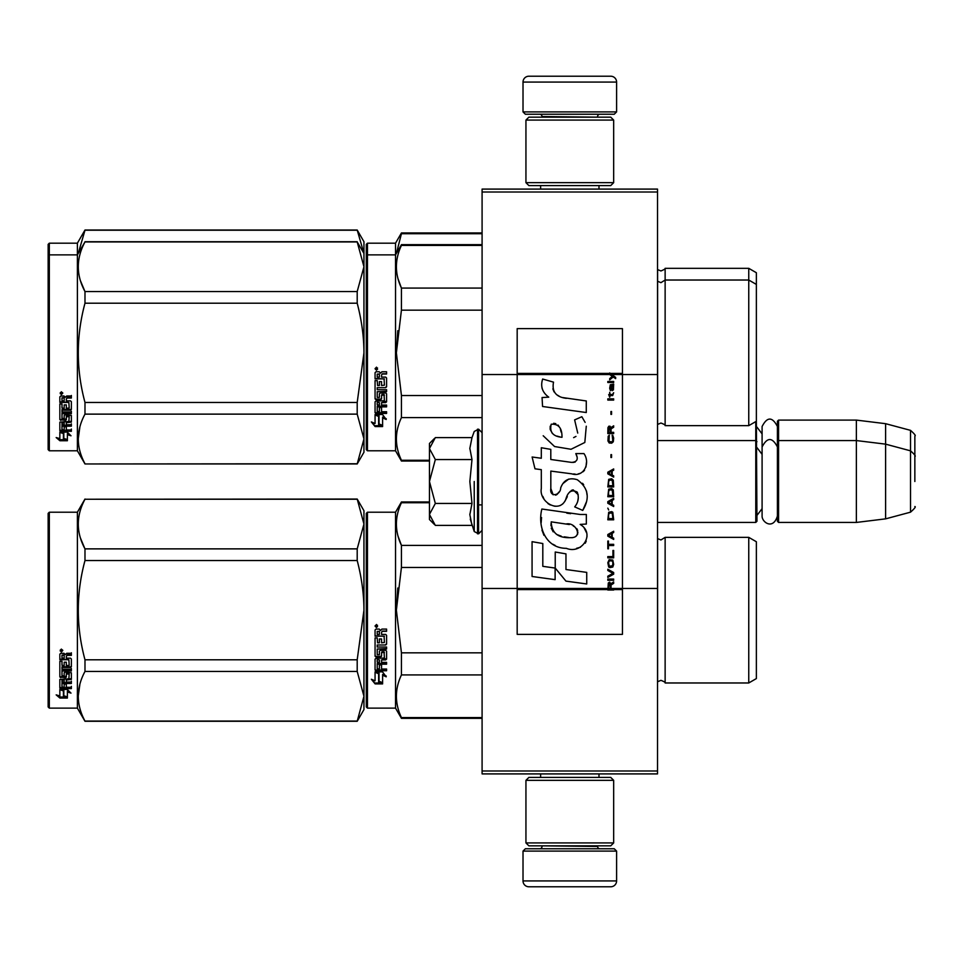 <?xml version="1.0" encoding="UTF-8"?>
<svg xmlns="http://www.w3.org/2000/svg" width="963" height="963" viewBox="0 0 963 963"><rect width="100%" height="100%" fill="white"/><g stroke="black" fill="none" stroke-linecap="round" stroke-linejoin="round"><path stroke-width="1.44" d="M657.524 189.097L657.524 192.01L482.09 192.01L657.524 192.01L657.524 374.535L622.447 374.535L622.447 328.636L517.179 328.636L517.179 374.535L482.09 374.535L482.09 189.097L657.524 189.097M657.524 770.99L482.09 770.99L482.09 773.903L657.524 773.903L657.524 374.535M657.524 588.465L622.447 588.465L622.447 374.535L609.699 374.535L612.299 376.377L609.687 378.615L609.687 379.843L613.166 376.99L615.658 378.615L615.658 377.4L609.687 372.97L609.687 374.535L517.179 374.535L517.179 588.465L482.09 588.465L482.09 374.535M482.09 770.99L482.09 588.465M616.597 111.901L614.25 114.236L525.365 114.236L523.017 111.901L616.597 111.901L616.597 82.072A5.85 5.85 -137.2 0 0 610.747 76.221L590.271 76.221M598.986 189.097L598.986 185.582M540.628 189.097L540.628 185.582M542.025 117.161L542.025 116.571A2.335 2.335 137.8 0 0 539.689 114.236M597.59 117.161L542.025 116.571M599.925 114.236A2.335 2.335 -137.8 0 0 597.59 116.571M523.017 111.901L523.017 82.072L616.597 82.072M549.343 76.221L528.868 76.221A5.85 5.85 137.2 0 0 523.017 82.072M528.868 76.221L610.747 76.221M523.017 851.099L525.365 848.764L614.25 848.764L616.597 851.099L523.017 851.099L523.017 880.928A5.85 5.85 42.8 0 0 528.868 886.779L549.343 886.779M540.628 773.903L540.628 777.418M598.986 773.903L598.986 777.418M597.59 845.839L597.59 846.429A2.335 2.335 -42.2 0 0 599.925 848.764M542.025 845.839L597.59 846.429M539.689 848.764A2.335 2.335 42.2 0 0 542.025 846.429M616.597 851.099L616.597 880.928L523.017 880.928M590.271 886.779L610.747 886.779A5.85 5.85 -42.8 0 0 616.597 880.928M610.747 886.779L528.868 886.779M525.942 182.657L528.868 185.582L610.747 185.582L613.672 182.657L525.942 182.657L525.942 120.086L528.868 117.161L610.747 117.161L613.672 120.086L525.942 120.086M599.335 120.086L540.279 120.086M613.672 120.086L613.672 182.657M525.942 842.914L528.868 845.839L610.747 845.839L613.672 842.914L525.942 842.914L525.942 780.343L528.868 777.418L610.747 777.418L613.672 780.343L525.942 780.343M599.335 780.343L540.279 780.343M613.672 780.343L613.672 842.914M657.524 522.44L755.774 522.44L755.774 421.601M755.774 522.44L756.954 521.272L756.364 420.675M778.586 522.44L777.418 521.272L777.418 421.264L778.586 420.097L856.372 420.097L856.372 522.44L778.586 522.44L778.586 420.097M885.611 423.684L910.517 430.353L910.517 512.172L885.611 518.852L885.611 423.684L856.372 420.097M914.85 461.036L914.85 461.024C914.85 428.752 914.85 428.752 914.85 461.036L914.85 481.5C914.85 449.227 914.85 449.227 914.85 481.5C914.85 513.773 914.85 513.773 914.85 481.5M429.45 488.999L429.45 493.959M434.469 524.534L429.45 519.514L429.45 514.423L435.324 525.389L471.99 525.389L469.848 514.651L471.99 503.444L469.848 481.5L471.99 459.556L469.848 448.349L471.99 437.611L435.324 437.611L429.45 448.577L429.45 514.423L435.336 503.444L429.45 481.5L435.336 459.556L471.99 459.556M474.229 481.5L474.229 531.528L474.229 481.5M470.281 519.153L474.229 531.528L478.575 533.839L482.09 530.336M469.848 514.748L469.848 514.086L469.848 514.748M469.848 448.252L469.848 448.914L469.848 448.252M435.336 459.556L429.45 448.577L429.45 443.486L434.457 438.478M471.99 503.444L435.336 503.444M777.418 516.036C773.096 530.336 761.853 522.199 762.094 516.036L762.094 426.501C767.198 416.618 772.314 416.618 777.418 426.501M756.364 334.101L756.364 337.592M366.289 244.361L366.289 341.143L366.289 244.361L367.457 243.182L395.528 243.182L401.439 232.95L482.09 232.95M482.09 233.708L401.439 233.708L401.439 232.95M366.289 346.993L366.289 341.143M366.289 362.184L366.289 428.872L366.289 362.184M366.289 336.207L366.289 253.425L366.289 336.207M366.289 256.05L366.289 352.843L366.289 256.05L367.457 254.882L367.457 243.182M366.289 369.648L366.289 449.625L367.457 450.792L395.528 450.792L395.528 243.182M396.407 253.365L401.439 233.708M756.364 360.078L756.364 272.722L748.757 268.328L748.757 425.646L665.132 425.646C665.674 425.189 664.265 424.31 660.931 423.022L657.524 424.478M665.132 425.646L665.132 268.328L748.757 268.328M363.918 253.353L357.201 230.025L363.954 241.725L363.954 266.739L357.201 241.93L84.985 241.93C76.065 258.469 76.065 275.009 84.985 291.548L84.985 303.213L357.201 303.213L357.201 291.548L84.985 291.548M357.201 230.025L84.985 230.025L77.389 243.182L49.318 243.182L48.15 244.361L48.15 449.625L49.318 450.792L77.389 450.792L77.389 254.882L49.318 254.882L49.318 450.792M357.201 230.229L84.985 230.229L78.268 253.365M77.389 243.182L77.389 254.882L84.985 241.93M49.318 243.182L49.318 254.882L48.15 256.05M756.364 617.391L756.364 606.509M366.289 513.375L366.289 610.157L366.289 513.375L367.457 512.208L395.528 512.208L401.439 501.964L429.45 501.964M429.45 502.722L401.439 502.722L401.439 501.964M366.289 626.973L366.289 706.95L367.457 708.118L367.457 512.208M366.289 610.157L366.289 706.95L366.289 610.157M366.289 619.45L366.289 697.886L366.289 619.45M366.289 605.221L366.289 522.44L366.289 605.221M367.457 708.118L395.528 708.118L395.528 512.208M379.037 673.619L375.064 671.825L382.492 671.825L386.223 676.808L382.612 675.219L382.612 683.561L379.037 682.117L379.037 672.86L376.714 671.825M382.612 682.683L379.037 681.25M382.612 674.449L382.612 675.219L382.612 674.449L386.223 676.014M375.125 683.899L382.612 683.899L378.628 682.285L378.628 673.799L375.064 672.198L375.064 680.805L371.381 679.264L375.125 683.899L372.38 679.685M380.421 683.008L375.125 683.008M381.553 632.234L381.553 634.424L385.682 634.424L386.584 635.339L386.584 644.127L385.682 644.993L377.231 644.993L377.231 647.028L386.584 647.028L386.584 649.038L377.231 649.038L377.231 654.72L379.386 654.72L379.386 651.132L380.301 650.302L385.682 650.302L386.584 651.132L386.584 659.137L385.682 659.92L381.553 659.92L381.553 662.363L386.584 662.363L386.584 664.193L377.231 664.193L377.231 668.755L379.386 669.032L379.386 664.915L381.553 664.915L381.553 669.032L386.584 669.032L386.584 670.766L375.967 670.766L375.064 670.043L375.064 659.137L375.967 658.355L384.418 658.042L384.068 652.324L381.553 652.649L381.553 656.2L380.65 656.995L375.967 656.995L375.064 656.2L375.064 637.927L377.231 637.927L377.58 642.815L379.386 642.815L379.386 638.963L381.553 638.963L381.553 642.815L384.418 642.477L384.068 636.182L375.064 636.182L375.064 630.019L375.967 629.08L379.217 629.08L380.566 630.476L381.902 629.08L386.584 629.08L386.584 631.319L382.467 631.319L381.553 632.234L382.467 631.066L386.584 631.066M385.682 644.993L377.231 644.993M386.584 648.568L377.231 649.038M386.584 658.56L381.553 659.92M386.584 663.543L377.231 663.543L377.231 664.193M375.967 670.766L375.064 669.333M384.418 652.649L384.068 651.819L381.902 651.819L381.553 652.649M381.553 655.647L380.65 656.441L375.967 656.441L375.064 655.647M384.418 636.218L375.064 635.869M377.231 660.221L377.231 662.075L379.386 662.363L379.386 659.92L377.231 659.631L377.231 661.449M379.386 659.92L377.231 659.631M377.231 631.668L377.231 634.424L379.386 634.424L379.386 631.319L377.231 631.668M379.386 631.319L377.231 631.415M386.584 670.043L375.967 670.043M386.584 643.729L385.682 644.572M376.521 627.563L375.064 626.022L376.521 624.481L376.521 627.563L375.064 625.926M397.779 588.008L396.371 610.157L401.39 567.725M482.09 717.591L401.439 717.591L401.439 718.35L482.09 718.35M482.09 652.83L401.439 652.83L401.439 674.919L482.09 674.919M401.439 717.591C394.734 703.375 394.734 689.147 401.439 674.919M401.439 652.83L396.371 610.157M482.09 567.484L401.439 567.484L401.439 545.395C394.734 531.179 394.734 516.95 401.439 502.722M398.068 536.235L401.439 545.395L482.09 545.395M665.132 682.972L748.757 682.972L748.757 537.354L665.132 537.354L665.132 682.972C665.674 682.514 664.265 681.635 660.931 680.335L657.524 681.792M756.364 602.922L756.364 678.578L748.757 682.972M756.364 610.157L756.364 541.736L748.757 537.354M377.544 625.312L376.641 625.914L377.544 626.66L375.486 626.66L375.486 625.481L376.702 625.312M376.256 626.347L375.907 625.745L376.256 626.347M357.201 721.275L363.954 709.575L363.954 696.261L357.201 671.452L357.201 659.787L363.954 610.157C363.93 594.255 361.679 577.716 357.201 560.538L357.201 548.874L363.954 524.065L357.201 499.039L363.954 510.739L363.954 696.261L357.201 721.275L84.985 721.275L77.389 708.118L49.318 708.118L48.15 706.95L48.15 513.375L49.318 512.208L49.318 708.118M80.507 538.197L84.864 548.645M79.893 684.236L78.232 696.261M357.201 560.538L84.985 560.538C76.065 593.617 76.065 626.696 84.985 659.787L84.985 671.452C76.065 687.991 76.065 704.531 84.985 721.07L84.985 721.275M357.201 659.787L84.985 659.787M357.201 548.874L84.985 548.874L84.985 560.538M357.201 499.243L84.985 499.243C76.065 515.795 76.065 532.334 84.985 548.874M357.201 499.039L84.985 499.243M84.985 499.039L77.389 512.208L77.389 708.118M357.201 671.452L84.985 671.452M357.201 721.07L84.985 721.07M77.389 512.208L49.318 512.208M62.667 689.424L63.823 689.809L63.823 696.863L67.386 697.85L67.386 697.019L63.414 695.948L63.414 690.904L63.414 696.983L67.386 698.067L59.911 698.067L59.911 697.019L63.57 697.019M63.823 695.828L67.386 696.803M63.823 690.772L59.85 689.424L67.278 689.424L71.009 693.119L67.386 691.964L67.386 690.977L69.48 691.651M67.386 691.964L67.386 697.85M59.85 654.166L59.85 659.739L68.855 659.739L59.85 659.149L59.85 654.166L60.753 653.311L64.003 653.311L65.34 654.587L66.688 653.311L71.37 653.311L71.37 655.346L67.241 655.346L66.339 656.188L67.241 654.804L71.37 654.804L71.37 652.794M66.339 656.188L66.339 658.162L70.468 658.162L71.37 658.981L71.37 666.071L70.468 667.503L71.37 666.757L71.37 658.981M70.468 667.503L62.005 667.503L62.005 669.261L71.37 669.261L71.37 670.982L62.005 670.982L62.005 670.26L71.37 670.26L71.37 668.551M62.005 670.982L62.005 675.773L64.172 675.773L64.172 672.764L64.172 674.991M64.172 672.764L65.087 672.066L71.37 672.764L71.37 678.602L66.339 679.228L66.339 680.059L66.339 679.228M71.37 672.764L71.37 679.421L66.339 680.059L66.339 682.045L71.37 682.045L71.37 683.501L62.005 683.501L62.005 682.623L62.005 687.076L64.172 687.293L64.172 684.079L64.172 686.366M71.37 681.178L71.37 682.623L62.005 682.623M64.172 683.501L66.339 683.501M64.172 684.079L66.339 684.079L66.339 686.366M66.339 684.079L66.339 687.293L71.37 687.293L71.37 688.617L60.753 688.617L60.753 687.678L71.37 687.678L71.37 686.366M60.753 688.617L59.85 688.064L59.85 679.421L59.85 687.137L60.753 687.678M69.204 673.281L69.204 674.04L68.855 673.017L66.688 673.017L66.339 674.04L66.339 673.281M60.753 677.663L59.85 676.207L59.85 661.292L59.85 677.013L65.436 677.663L66.339 677.013L66.339 674.04L69.204 674.04L68.855 678.783L59.85 679.421M59.85 661.292L62.005 661.292L62.005 664.651M62.005 661.292L62.005 665.313L64.172 665.602L64.172 662.207L64.172 664.939M64.172 662.207L66.339 662.207L66.339 664.939M66.339 662.207L66.339 665.602L69.204 665.313L68.855 659.739M62.005 680.311L62.005 681.804L64.172 682.045L64.172 679.228L64.172 680.059L62.005 680.311L62.005 679.469L62.005 680.949M64.172 655.346L62.005 655.129L62.005 658.162L64.172 658.162L64.172 654.804L62.005 655.129M62.005 679.469L64.172 679.228M60.753 676.857L66.339 676.207M70.468 666.817L62.005 666.817L62.005 668.551M61.307 651.915L61.307 649.074L62.776 650.507L61.307 651.915L62.258 651.084M62.751 650.254L62.33 651.024M59.911 698.067L56.167 694.877L59.85 695.96L59.85 689.701L63.414 690.904M59.85 689.701L59.85 694.937M57.936 695.406L59.911 697.019M60.621 649.82L61.03 650.795L60.621 649.82M62.33 650.795L60.272 651.084L60.272 650.001L62.33 649.844L61.427 650.398L62.33 650.795M756.364 345.609L756.364 349.196M482.09 245.409L401.439 245.409L401.439 244.65L482.09 244.65M366.289 352.843L366.289 449.625L366.289 352.843M366.289 362.136L366.289 440.56L366.289 362.136M366.289 347.896L366.289 265.114L366.289 347.896M367.457 450.792L367.457 254.882L395.528 254.882L401.439 244.65M379.037 416.305L375.064 414.511L382.492 414.511L386.223 419.483L382.612 417.906L382.612 426.248L379.037 424.791L379.037 415.547L376.714 414.511M382.612 425.369L379.037 423.937M382.612 417.123L382.612 417.906L382.612 417.123L386.223 418.688M375.125 426.573L382.612 426.573L378.628 424.96L378.628 416.485L375.064 414.884L375.064 423.491L371.381 421.938L375.125 426.573L372.38 422.36M380.421 425.694L375.125 425.694M381.553 374.92L381.553 377.111L385.682 377.111L386.584 378.014L386.584 386.813L385.682 387.668L377.231 387.668L377.231 389.702L386.584 389.702L386.584 391.712L377.231 391.712L377.231 397.394L379.386 397.394L379.386 393.807L380.301 392.976L385.682 392.976L386.584 393.807L386.584 401.824L385.682 402.606L381.553 402.606L381.553 405.05L386.584 405.05L386.584 406.868L377.231 406.868L377.231 411.43L379.386 411.719L379.386 407.602L381.553 407.602L381.553 411.719L386.584 411.719L386.584 413.44L375.967 413.44L375.064 412.718L375.064 401.824L375.967 401.029L384.418 400.728L384.068 395.011L381.553 395.324L381.553 398.875L380.65 399.681L375.967 399.681L375.064 398.875L375.064 380.602L377.231 380.602L377.58 385.501L379.386 385.501L379.386 381.637L381.553 381.637L381.553 385.501L384.418 385.164L384.068 378.868L375.064 378.868L375.064 372.705L375.967 371.766L379.217 371.766L380.566 373.15L381.902 371.766L386.584 371.766L386.584 373.993L382.467 373.993L381.553 374.92L382.467 373.74L386.584 373.74M385.682 387.668L377.231 387.668M386.584 391.255L377.231 391.712M386.584 401.234L381.553 402.606M386.584 406.23L377.231 406.23L377.231 406.868M375.967 413.44L375.064 412.008M384.418 395.324L384.068 394.505L381.902 394.505L381.553 395.324M381.553 398.333L380.65 399.115L375.967 399.115L375.064 398.333M384.418 378.904L375.064 378.555M377.231 402.907L377.231 404.749L379.386 405.05L379.386 402.606L377.231 402.305L377.231 404.135M379.386 402.606L377.231 402.305M377.58 402.606L377.58 402.004M377.231 374.354L377.231 377.111L379.386 377.111L379.386 373.993L377.231 374.354M379.386 373.993L377.231 374.089M386.584 412.718L375.967 412.718M386.584 386.404L385.682 387.258M376.521 370.237L375.064 368.709L376.521 367.156L376.521 370.237L375.064 368.612M397.779 330.682L396.371 352.843L401.39 310.399M429.45 460.278L401.439 460.278L401.439 461.036L429.45 461.036M482.09 395.516L401.439 395.516L401.439 417.605L482.09 417.605M401.439 460.278C394.734 446.05 394.734 431.821 401.439 417.605M401.439 395.516L396.371 352.843M482.09 310.17L401.439 310.17L401.439 288.081C394.734 273.853 394.734 259.625 401.439 245.409M398.068 278.909L401.439 288.081L482.09 288.081M756.364 352.843L756.364 421.264L748.757 425.646M377.544 367.986L376.641 368.6L377.544 369.335L375.486 369.335L375.486 368.167L376.702 367.986M376.256 369.022L375.907 368.42L376.256 369.022M357.201 291.548L363.954 266.739L363.954 438.935L357.201 463.961L84.985 463.961L77.389 450.792M363.954 253.425L357.201 241.93M80.507 280.883L84.864 291.32M79.893 426.91L78.232 438.935M357.201 303.213C361.679 320.39 363.93 336.93 363.954 352.843L357.201 402.462L357.201 414.126L363.954 438.935L363.954 452.261L357.201 463.961M357.201 402.462L84.985 402.462C76.065 369.383 76.065 336.304 84.985 303.213M357.201 463.757L84.985 463.961M84.985 463.757C76.065 447.205 76.065 430.666 84.985 414.126L84.985 402.462M357.201 414.126L84.985 414.126M62.667 432.11L63.823 432.483L63.823 439.549L67.386 440.536L67.386 439.706L63.414 438.622L63.414 433.591L63.414 439.658L67.386 440.753L59.911 440.753L59.911 439.706L63.57 439.706M63.823 438.514L67.386 439.489M63.823 433.446L59.85 432.11L67.278 432.11L71.009 435.794L67.386 434.638L67.386 433.663L69.48 434.325M67.386 434.638L67.386 440.536M59.85 396.852L59.85 402.426L68.855 402.426L59.85 401.824L59.85 396.852L60.753 395.998L64.003 395.998L65.34 397.262L66.688 395.998L71.37 395.998L71.37 398.032L67.241 398.032L66.339 398.863L67.241 397.49L71.37 397.49L71.37 395.48M66.339 398.863L66.339 400.849L70.468 400.849L71.37 401.667L71.37 408.757L70.468 410.178L71.37 409.431L71.37 401.667M70.468 410.178L62.005 410.178L62.005 411.935L71.37 411.935L71.37 413.669L62.005 413.669L62.005 412.934L71.37 412.934L71.37 411.237M62.005 413.669L62.005 418.46L64.172 418.46L64.172 415.438L64.172 417.677M64.172 415.438L65.087 414.74L71.37 415.438L71.37 421.276L66.339 421.914L66.339 422.745L66.339 421.914M71.37 415.438L71.37 422.107L66.339 422.745L66.339 424.719L71.37 424.719L71.37 426.176L62.005 426.176L62.005 425.297L62.005 429.751L64.172 429.967L64.172 426.753L64.172 429.053M71.37 423.864L71.37 425.297L62.005 425.297M64.172 426.176L66.339 426.176M64.172 426.753L66.339 426.753L66.339 429.053M66.339 426.753L66.339 429.967L71.37 429.967L71.37 431.304L60.753 431.304L60.753 430.365L71.37 430.365L71.37 429.053M60.753 431.304L59.85 430.75L59.85 422.107L59.85 429.811L60.753 430.365M69.204 415.956L69.204 416.726L68.855 415.691L66.688 415.691L66.339 416.726L66.339 415.956M60.753 420.35L59.85 418.893L59.85 403.966L59.85 419.687L65.436 420.35L66.339 419.687L66.339 416.726L69.204 416.726L68.855 421.457L59.85 422.107M59.85 403.966L62.005 403.966L62.005 407.337M62.005 403.966L62.005 407.987L64.172 408.288L64.172 404.893L64.172 407.626M64.172 404.893L66.339 404.893L66.339 407.626M66.339 404.893L66.339 408.288L69.204 407.987L68.855 402.426M62.005 422.986L62.005 424.478L64.172 424.719L64.172 421.914L64.172 422.745L62.005 422.986L62.005 422.155L62.005 423.624M64.172 398.032L62.005 397.815L62.005 400.849L64.172 400.849L64.172 397.49L62.005 397.815M62.005 422.155L64.172 421.914M60.753 419.543L66.339 418.893M70.468 409.492L62.005 409.492L62.005 411.237M61.307 394.601L61.307 391.748L62.776 393.181L61.307 394.601L62.258 393.759M62.751 392.94L62.33 393.698M59.911 440.753L56.167 437.551L59.85 438.647L59.85 432.387L63.414 433.591M59.85 432.387L59.85 437.623M57.936 438.081L59.911 439.706M62.33 393.482L60.272 393.759L60.272 392.687L62.33 392.519L61.427 393.085L62.33 393.482M611.06 588.465L611.06 584.986L613.672 583.361L613.672 581.929L610.807 583.771L609.687 582.134L608.315 582.952L607.822 590.03L613.672 590.03L613.672 588.465L608.447 588.465L609.194 583.361L610.313 584.577L610.313 588.465M566.364 398.357C556.024 397.045 551.739 391.64 553.52 382.142L542.651 379.037C540.291 386.416 542.325 392.459 548.754 397.165L542.061 397.538L542.566 406.494L586.274 412.525L586.274 400.957L562.308 397.514M581.845 416.714L574.622 419.904L581.845 416.714L585.131 422.384M550.824 488.518L550.824 471.088L571.613 473.808C584.023 477.841 590.596 462.758 583.939 453.585L575.814 453.585C578.631 459.074 577.21 462.011 571.577 462.396L550.8 459.483L550.8 449.372L541.314 447.735L541.314 458.256L532.118 457.004L534.983 468.8L541.314 469.667L541.314 488.518C538.799 501.795 559.334 514.374 565.75 499.46C567.893 491.624 571.721 489.18 577.258 492.141C579.208 497.462 578.354 502.373 574.706 506.887L582.723 510.414C590.187 498.088 588.357 487.856 577.258 479.718C569.241 477.239 563.728 479.959 560.695 487.856C560.598 495.476 549.392 497.931 550.824 488.518L553.147 494.789M580.135 514.471L541.868 509.018C537.366 526.4 545.503 548.356 566.364 548.332C581.869 554.736 595.76 533.598 580.135 524.402L586.347 524.053L586.347 514.471L580.135 514.471M555.23 552.016L555.23 568.074L565.955 581.122L586.732 583.963L586.732 572.383L565.967 569.518L565.967 553.869L555.23 552.016M532.07 576.488L555.121 579.642L555.121 568.062L542.807 566.328L542.807 543.529L532.07 541.675L532.07 576.488M607.822 580.292L613.672 580.292L613.672 579.064L607.822 579.064L607.822 580.292M607.822 577.427L613.672 574.165L613.672 572.528L607.822 569.253L607.822 570.481L612.925 573.346L607.822 576.211L607.822 577.427M607.822 562.717L608.688 567.014L609.808 567.628L612.793 567.014L613.672 564.354L612.793 560.069L609.194 559.659L607.822 562.717M607.822 556.59L607.822 557.818L613.672 557.818L613.672 550.463L612.925 550.463L612.925 556.59L607.822 556.59M613.672 532.479L613.672 531.251L607.822 534.525L607.822 536.162L613.672 539.424L613.672 538.197L612.179 537.378L612.179 533.297L613.672 532.479M612.793 512.256L611.674 511.642L608.688 512.256L607.822 519.815L613.672 519.815L612.793 512.256M608.688 510.005L607.822 508.163L608.688 510.005M607.822 503.264L613.672 506.526L613.672 505.298L612.179 504.492L612.179 500.399L613.672 499.58L613.672 498.353L607.822 501.627L607.822 503.264M613.299 489.974L611.674 488.554L608.688 489.168L607.822 496.727L613.672 496.727L613.299 489.974M613.299 480.176L611.674 478.743L608.688 479.357L607.822 486.917L613.672 486.917L613.299 480.176M611.553 457.497L611.553 454.632L610.927 454.632L610.927 457.497L611.553 457.497M607.822 400.078L613.672 400.078L613.672 398.851L607.822 398.851L607.822 400.078M613.539 386.38L613.672 384.141L610.313 384.755L609.687 388.221L610.434 390.677L610.434 385.778L611.06 385.573L611.18 389.04L612.179 390.677L613.419 389.859L613.539 386.38M608.447 541.062L607.822 541.062L607.822 548.826L608.447 548.826L608.447 545.552L613.672 545.552L613.672 544.336L608.447 544.336L608.447 541.062M613.672 468.933L607.822 472.207L607.822 473.832L613.672 477.106L613.672 475.878L612.179 475.06L612.179 470.979L613.672 470.161L613.672 468.933M612.673 395.576L613.672 392.723L612.42 394.553L610.181 394.553L609.687 392.314L609.687 394.553L608.688 394.553L609.687 397.213L610.181 395.576L612.673 395.576M612.793 435.42L612.179 435.216L612.793 440.741L611.674 441.957L608.941 441.355L609.314 435.216L608.195 436.239L607.942 440.946L609.194 442.98L611.674 443.185L613.299 441.764L613.672 438.081L612.793 435.42M613.672 432.363L611.06 432.363L611.06 428.884L613.672 427.247L613.672 425.827L610.807 427.656L610.061 426.224L608.821 426.224L607.942 427.656L607.822 433.591L613.672 433.591L613.672 432.363M611.553 414.379L611.553 411.514L610.927 411.514L610.927 414.379L611.553 414.379M613.672 382.504L613.672 381.48L607.822 381.48L607.822 382.504L613.672 382.504M607.822 589.85L613.672 589.85M559.744 396.551L557.565 395.191M554.05 391.881L552.846 388.823M542 388.065L542.542 389.558M574.622 419.904L577.74 433.061M575.97 436.408L573.623 437.647M543.204 435.758L554.568 446.531L571.023 449.276L584.818 442.474L586.274 426.212M582.723 510.414L586.575 501.579M587.021 494.813L586.503 491.034M583.674 484.714L582.531 483.282M568.688 479.08L563.09 483.426M558.709 492.189L557.396 494.139M556.807 494.645L555.567 495.175M564.763 501.506L567.327 496.655M569.566 492.249L570.216 491.383M571.288 490.48L572.708 489.926M573.178 489.866L578.233 494.765M578.318 497.751L577.824 500.64M542.807 496.378L543.914 498.834M547.935 503.577L550.306 504.985M554.122 506.117L555.916 506.273M560.237 505.551L562.789 503.914M575.814 453.585L577.102 457.064M575.176 462.059L572.925 462.457M573.226 473.977L575.08 474.061M578.161 473.916L580.448 473.266M583.036 471.774L584.529 470.305M585.961 467.019L586.443 462.469M570.602 513.676L566.81 513.159M576.596 548.308L580.472 547.237M585.275 543.192L586.238 541.098M586.985 536.824L586.936 534.959M586.599 532.84L584.168 527.953M541.555 517.528L541.134 522.921M541.964 530.168L543.951 535.344M552.882 544.239L555.133 545.419M608.447 588.465L517.179 588.465L517.179 634.364L622.447 634.364L622.447 588.465L613.672 588.465M560.538 437.082L557.011 436.095M552.425 433.543L550.222 429.498M550.15 429.077L550.21 426.176M553.665 423.287L555.771 423.648M558.046 425.032L559.659 427.536M560.454 429.558L561.176 432.17M566.364 523.944C576.103 522.006 583.554 538.257 570.421 537.655C558.01 538.136 551.606 532.876 551.221 521.85L569.338 524.534M573.274 525.979L574.285 526.568M576.837 528.687L577.704 530.541M577.872 532.058L577.764 532.972M577.704 534.008L575.874 536.391M572.564 537.643L571.805 537.691M568.531 537.462L564.258 536.848M561.26 536.174L556.578 534.417M553.183 531.817L551.245 528.097M550.98 525.87L551.065 523.378M611.493 374.535L610.386 373.415L622.447 373.415M561.983 437.298C552.991 436.468 549.392 432.11 551.197 424.226C558.576 423.768 562.175 428.126 561.983 437.298M608.568 562.717L609.314 560.875L612.179 560.875L612.925 562.717L612.552 565.787L609.314 566.196L608.568 562.717M611.674 533.502L611.674 537.173L608.315 535.344L611.674 533.502M608.568 514.904L609.314 513.074L612.179 513.074L612.925 518.588L608.568 518.588L608.568 514.904M611.674 500.604L611.674 504.287L608.315 502.445L611.674 500.604M608.568 491.816L609.314 489.974L612.179 489.974L612.925 495.5L608.568 495.5L608.568 491.816M608.568 482.006L609.314 480.176L612.179 480.176L612.925 485.689L608.568 485.689L608.568 482.006M612.299 385.573L613.166 387.403L612.673 389.654L611.553 387.812L611.553 385.573L612.299 385.573M611.674 471.184L611.674 474.855L608.315 473.026L611.674 471.184M610.313 432.363L608.447 432.363L609.194 427.247L610.181 427.861L610.313 432.363M609.687 373.608L610.386 373.608L609.687 373.15M471.99 437.611L474.229 431.472L478.575 429.161L478.575 533.839M477.528 429.161L477.528 533.839M657.621 424.394L657.621 269.592L660.931 270.964C664.446 269.471 665.842 268.593 665.132 268.328M657.621 681.708L657.621 538.606L660.931 539.978L665.132 537.354M385.682 402.606L385.682 402.004M613.672 589.392L607.822 589.392M609.687 373.415L517.179 373.415M607.822 589.585L517.179 589.585M622.447 589.585L613.672 589.585M762.094 433.88L756.954 427.115M910.517 430.353C914.597 433.988 916.042 435.866 914.85 436.01M478.575 504.889L482.09 504.889M657.524 440.56L755.774 440.56L756.954 441.728M762.094 508.657L756.954 515.422M762.094 454.343L756.954 447.578M777.418 441.728L778.586 440.56L856.372 440.56L885.611 444.148L910.517 450.828C914.597 454.452 916.042 456.33 914.85 456.474M885.611 518.852L856.372 522.44M910.517 512.172C914.597 508.548 916.042 506.67 914.85 506.526M478.575 429.161L482.09 432.664M777.418 446.964C772.314 437.082 767.198 437.082 762.094 446.964M395.528 708.118L401.439 718.35M657.524 281.208L660.931 282.665L665.132 280.028L748.757 280.028L756.364 284.422M395.528 450.792L401.439 461.036M357.201 241.725L84.985 241.725"/></g></svg>
